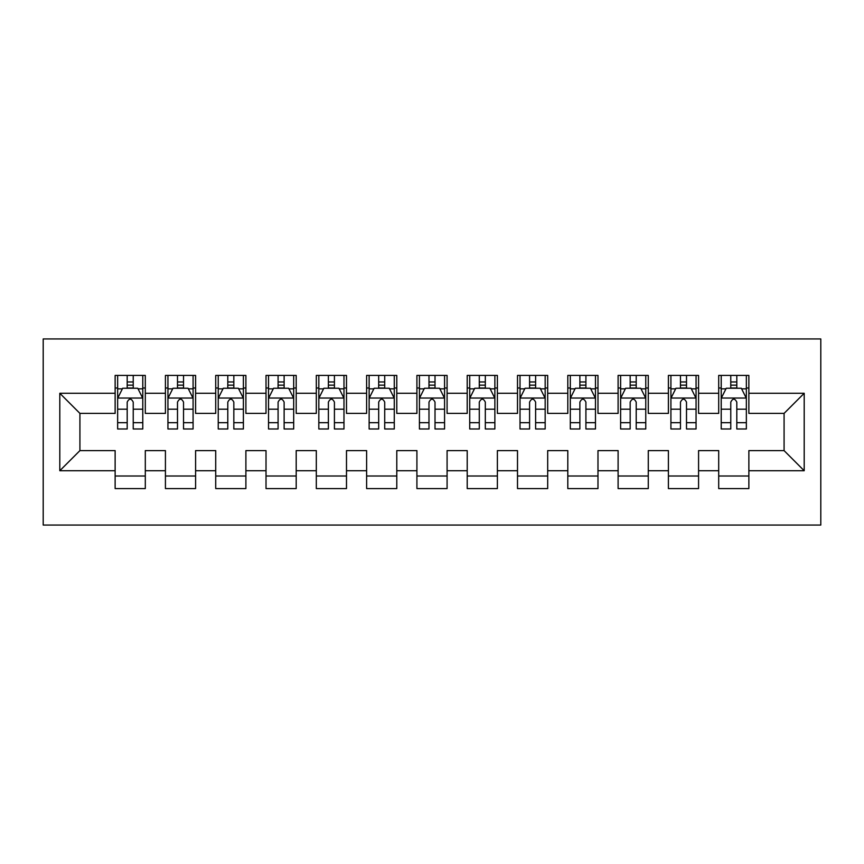 <?xml version="1.0" encoding="UTF-8"?>
<svg xmlns="http://www.w3.org/2000/svg" width="864" height="864" viewBox="0 0 864 864"><rect width="100%" height="100%" fill="white"/><g stroke="black" fill="none" stroke-linecap="round" stroke-linejoin="round"><path stroke-width="1.3" d="M43.2 525.053L820.8 525.053L820.8 338.947L43.2 338.947L43.2 525.053M59.8 470.729L59.8 393.271L115.128 393.271L115.128 413.392L79.92 413.392L79.92 450.608L59.8 470.729L115.128 470.729L115.128 488.581L145.303 488.581L145.303 470.729L165.424 470.729L165.424 488.581L195.599 488.581L195.599 470.729L215.719 470.729L215.719 488.581L245.894 488.581L245.894 470.729L266.015 470.729L266.015 488.581L296.201 488.581L296.201 470.729L316.31 470.729L316.31 488.581L346.496 488.581L346.496 470.729L366.617 470.729L366.617 488.581L396.792 488.581L396.792 470.729L416.912 470.729L416.912 488.581L447.088 488.581L447.088 470.729L467.208 470.729L467.208 488.581L497.383 488.581L497.383 470.729L517.504 470.729L517.504 488.581L547.69 488.581L547.69 470.729L567.799 470.729L567.799 488.581L597.985 488.581L597.985 470.729L618.106 470.729L618.106 488.581L648.281 488.581L648.281 470.729L668.401 470.729L668.401 488.581L698.576 488.581L698.576 470.729L718.697 470.729L718.697 488.581L748.872 488.581L748.872 450.608L784.08 450.608L784.08 413.392L748.872 413.392L748.872 393.271L804.2 393.271L804.2 470.729L748.872 470.729M748.872 393.271L748.872 375.419L718.697 375.419L718.697 393.271L698.576 393.271L698.576 375.419L668.401 375.419L668.401 393.271L648.281 393.271L648.281 375.419L618.106 375.419L618.106 393.271L597.985 393.271L597.985 375.419L567.799 375.419L567.799 393.271L547.69 393.271L547.69 375.419L517.504 375.419L517.504 393.271L497.383 393.271L497.383 375.419L467.208 375.419L467.208 393.271L447.088 393.271L447.088 375.419L416.912 375.419L416.912 393.271L396.792 393.271L396.792 375.419L366.617 375.419L366.617 393.271L346.496 393.271L346.496 375.419L316.31 375.419L316.31 393.271L296.201 393.271L296.201 375.419L266.015 375.419L266.015 393.271L245.894 393.271L245.894 375.419L215.719 375.419L215.719 393.271L195.599 393.271L195.599 375.419L165.424 375.419L165.424 393.271L145.303 393.271L145.303 375.419L115.128 375.419L115.128 393.271M698.576 470.729L698.576 450.608L718.697 450.608L718.697 470.729M804.2 393.271L784.08 413.392M648.281 470.729L648.281 450.608L668.401 450.608L668.401 470.729M718.697 393.271L718.697 413.392L698.576 413.392L698.576 393.271M597.985 470.729L597.985 450.608L618.106 450.608L618.106 470.729M668.401 393.271L668.401 413.392L648.281 413.392L648.281 393.271M547.69 470.729L547.69 450.608L567.799 450.608L567.799 470.729M618.106 393.271L618.106 413.392L597.985 413.392L597.985 393.271M497.383 470.729L497.383 450.608L517.504 450.608L517.504 470.729M567.799 393.271L567.799 413.392L547.69 413.392L547.69 393.271M447.088 470.729L447.088 450.608L467.208 450.608L467.208 470.729M517.504 393.271L517.504 413.392L497.383 413.392L497.383 393.271M396.792 470.729L396.792 450.608L416.912 450.608L416.912 470.729M467.208 393.271L467.208 413.392L447.088 413.392L447.088 393.271M346.496 470.729L346.496 450.608L366.617 450.608L366.617 470.729M416.912 393.271L416.912 413.392L396.792 413.392L396.792 393.271M296.201 470.729L296.201 450.608L316.31 450.608L316.31 470.729M366.617 393.271L366.617 413.392L346.496 413.392L346.496 393.271M245.894 470.729L245.894 450.608L266.015 450.608L266.015 470.729M316.31 393.271L316.31 413.392L296.201 413.392L296.201 393.271M195.599 470.729L195.599 450.608L215.719 450.608L215.719 470.729M266.015 393.271L266.015 413.392L245.894 413.392L245.894 393.271M145.303 470.729L145.303 450.608L165.424 450.608L165.424 470.729M215.719 393.271L215.719 413.392L195.599 413.392L195.599 393.271M79.92 450.608L115.128 450.608L115.128 470.729M165.424 393.271L165.424 413.392L145.303 413.392L145.303 393.271M718.697 387.99L721.213 387.99M746.356 387.99L748.872 387.99M668.401 387.99L670.918 387.99M696.06 387.99L698.576 387.99M618.106 387.99L620.611 387.99M645.764 387.99L648.281 387.99M567.799 387.99L570.316 387.99M595.469 387.99L597.985 387.99M517.504 387.99L520.02 387.99M545.173 387.99L547.69 387.99M467.208 387.99L469.724 387.99M494.867 387.99L497.383 387.99M416.912 387.99L419.429 387.99M444.571 387.99L447.088 387.99M366.617 387.99L369.133 387.99M394.276 387.99L396.792 387.99M316.31 387.99L318.827 387.99M343.98 387.99L346.496 387.99M266.015 387.99L268.531 387.99M293.684 387.99L296.201 387.99M215.719 387.99L218.236 387.99M243.389 387.99L245.894 387.99M165.424 387.99L167.94 387.99M193.082 387.99L195.599 387.99M115.128 387.99L117.644 387.99M142.787 387.99L145.303 387.99M115.128 476.01L145.303 476.01M165.424 476.01L195.599 476.01M215.719 476.01L245.894 476.01M266.015 476.01L296.201 476.01M316.31 476.01L346.496 476.01M366.617 476.01L396.792 476.01M416.912 476.01L447.088 476.01M467.208 476.01L497.383 476.01M517.504 476.01L547.69 476.01M567.799 476.01L597.985 476.01M618.106 476.01L648.281 476.01M668.401 476.01L698.576 476.01M718.697 476.01L748.872 476.01M59.8 393.271L79.92 413.392M784.08 450.608L804.2 470.729M133.229 381.953L127.192 381.953M142.787 422.68L133.229 422.68L133.229 428.987L142.787 428.987L142.787 398.304L137.754 388.238L122.666 388.238L117.644 398.304L117.644 428.987L127.192 428.987L127.192 422.68L117.644 422.68M117.644 398.304L117.644 375.419M142.787 398.304L142.787 375.419M127.192 388.238L127.192 375.419M133.229 375.419L133.229 388.238M133.229 422.68L133.229 402.073C131.22 398.196 129.211 398.196 127.192 402.073L127.192 422.68M133.229 387.99L127.192 387.99M183.535 381.953L177.498 381.953M193.082 422.68L183.535 422.68L183.535 428.987L193.082 428.987L193.082 398.304L188.06 388.238L172.973 388.238L167.94 398.304L167.94 428.987L177.498 428.987L177.498 422.68L167.94 422.68M167.94 398.304L167.94 375.419M193.082 398.304L193.082 375.419M177.498 388.238L177.498 375.419M183.535 375.419L183.535 388.238M183.535 422.68L183.535 402.073C181.516 398.196 179.507 398.196 177.498 402.073L177.498 422.68M183.535 387.99L177.498 387.99M233.831 381.953L227.794 381.953M243.389 422.68L233.831 422.68L233.831 428.987L243.389 428.987L243.389 398.304L238.356 388.238L223.268 388.238L218.236 398.304L218.236 428.987L227.794 428.987L227.794 422.68L218.236 422.68M218.236 398.304L218.236 375.419M243.389 398.304L243.389 375.419M227.794 388.238L227.794 375.419M233.831 375.419L233.831 388.238M233.831 422.68L233.831 402.073C231.822 398.196 229.802 398.196 227.794 402.073L227.794 422.68M233.831 387.99L227.794 387.99M284.126 381.953L278.089 381.953M293.684 422.68L284.126 422.68L284.126 428.987L293.684 428.987L293.684 398.304L288.652 388.238L273.564 388.238L268.531 398.304L268.531 428.987L278.089 428.987L278.089 422.68L268.531 422.68M268.531 398.304L268.531 375.419M293.684 398.304L293.684 375.419M278.089 388.238L278.089 375.419M284.126 375.419L284.126 388.238M284.126 422.68L284.126 402.073C282.118 398.196 280.109 398.196 278.089 402.073L278.089 422.68M284.126 387.99L278.089 387.99M334.422 381.953L328.385 381.953M343.98 422.68L334.422 422.68L334.422 428.987L343.98 428.987L343.98 398.304L338.947 388.238L323.86 388.238L318.827 398.304L318.827 428.987L328.385 428.987L328.385 422.68L318.827 422.68M318.827 398.304L318.827 375.419M343.98 398.304L343.98 375.419M328.385 388.238L328.385 375.419M334.422 375.419L334.422 388.238M334.422 422.68L334.422 402.073C332.413 398.196 330.404 398.196 328.385 402.073L328.385 422.68M334.422 387.99L328.385 387.99M384.718 381.953L378.68 381.953M394.276 422.68L384.718 422.68L384.718 428.987L394.276 428.987L394.276 398.304L389.243 388.238L374.155 388.238L369.133 398.304L369.133 428.987L378.68 428.987L378.68 422.68L369.133 422.68M369.133 398.304L369.133 375.419M394.276 398.304L394.276 375.419M378.68 388.238L378.68 375.419M384.718 375.419L384.718 388.238M384.718 422.68L384.718 402.073C382.709 398.196 380.7 398.196 378.68 402.073L378.68 422.68M384.718 387.99L378.68 387.99M435.013 381.953L428.987 381.953M444.571 422.68L435.013 422.68L435.013 428.987L444.571 428.987L444.571 398.304L439.549 388.238L424.451 388.238L419.429 398.304L419.429 428.987L428.987 428.987L428.987 422.68L419.429 422.68M419.429 398.304L419.429 375.419M444.571 398.304L444.571 375.419M428.987 388.238L428.987 375.419M435.013 375.419L435.013 388.238M435.013 422.68L435.013 402.073C433.004 398.196 430.996 398.196 428.987 402.073L428.987 422.68M435.013 387.99L428.987 387.99M485.32 381.953L479.282 381.953M494.867 422.68L485.32 422.68L485.32 428.987L494.867 428.987L494.867 398.304L489.845 388.238L474.757 388.238L469.724 398.304L469.724 428.987L479.282 428.987L479.282 422.68L469.724 422.68M469.724 398.304L469.724 375.419M494.867 398.304L494.867 375.419M479.282 388.238L479.282 375.419M485.32 375.419L485.32 388.238M485.32 422.68L485.32 402.073C483.311 398.196 481.291 398.196 479.282 402.073L479.282 422.68M485.32 387.99L479.282 387.99M535.615 381.953L529.578 381.953M545.173 422.68L535.615 422.68L535.615 428.987L545.173 428.987L545.173 398.304L540.14 388.238L525.053 388.238L520.02 398.304L520.02 428.987L529.578 428.987L529.578 422.68L520.02 422.68M520.02 398.304L520.02 375.419M545.173 398.304L545.173 375.419M529.578 388.238L529.578 375.419M535.615 375.419L535.615 388.238M535.615 422.68L535.615 402.073C533.606 398.196 531.587 398.196 529.578 402.073L529.578 422.68M535.615 387.99L529.578 387.99M585.911 381.953L579.874 381.953M595.469 422.68L585.911 422.68L585.911 428.987L595.469 428.987L595.469 398.304L590.436 388.238L575.348 388.238L570.316 398.304L570.316 428.987L579.874 428.987L579.874 422.68L570.316 422.68M570.316 398.304L570.316 375.419M595.469 398.304L595.469 375.419M579.874 388.238L579.874 375.419M585.911 375.419L585.911 388.238M585.911 422.68L585.911 402.073C583.902 398.196 581.893 398.196 579.874 402.073L579.874 422.68M585.911 387.99L579.874 387.99M636.206 381.953L630.169 381.953M645.764 422.68L636.206 422.68L636.206 428.987L645.764 428.987L645.764 398.304L640.732 388.238L625.644 388.238L620.611 398.304L620.611 428.987L630.169 428.987L630.169 422.68L620.611 422.68M620.611 398.304L620.611 375.419M645.764 398.304L645.764 375.419M630.169 388.238L630.169 375.419M636.206 375.419L636.206 388.238M636.206 422.68L636.206 402.073C634.198 398.196 632.189 398.196 630.169 402.073L630.169 422.68M636.206 387.99L630.169 387.99M686.502 381.953L680.465 381.953M696.06 422.68L686.502 422.68L686.502 428.987L696.06 428.987L696.06 398.304L691.027 388.238L675.94 388.238L670.918 398.304L670.918 428.987L680.465 428.987L680.465 422.68L670.918 422.68M670.918 398.304L670.918 375.419M696.06 398.304L696.06 375.419M680.465 388.238L680.465 375.419M686.502 375.419L686.502 388.238M686.502 422.68L686.502 402.073C684.493 398.196 682.484 398.196 680.465 402.073L680.465 422.68M686.502 387.99L680.465 387.99M736.808 381.953L730.771 381.953M746.356 422.68L736.808 422.68L736.808 428.987L746.356 428.987L746.356 398.304L741.334 388.238L726.246 388.238L721.213 398.304L721.213 428.987L730.771 428.987L730.771 422.68L721.213 422.68M721.213 398.304L721.213 375.419M746.356 398.304L746.356 375.419M730.771 388.238L730.771 375.419M736.808 375.419L736.808 388.238M736.808 422.68L736.808 402.073C734.789 398.196 732.78 398.196 730.771 402.073L730.771 422.68M736.808 387.99L730.771 387.99M142.668 398.045L117.763 398.045M117.644 388.843L122.364 388.843M138.056 388.843L142.787 388.843M127.192 409.19L117.644 409.19M142.787 409.19L133.229 409.19M133.229 385.15L127.192 385.15M192.964 398.045L168.059 398.045M167.94 388.843L172.67 388.843M188.363 388.843L193.082 388.843M177.498 409.19L167.94 409.19M193.082 409.19L183.535 409.19M183.535 385.15L177.498 385.15M243.259 398.045L218.365 398.045M218.236 388.843L222.966 388.843M238.658 388.843L243.389 388.843M227.794 409.19L218.236 409.19M243.389 409.19L233.831 409.19M233.831 385.15L227.794 385.15M293.555 398.045L268.661 398.045M268.531 388.843L273.262 388.843M288.954 388.843L293.684 388.843M278.089 409.19L268.531 409.19M293.684 409.19L284.126 409.19M284.126 385.15L278.089 385.15M343.85 398.045L318.956 398.045M318.827 388.843L323.557 388.843M339.25 388.843L343.98 388.843M328.385 409.19L318.827 409.19M343.98 409.19L334.422 409.19M334.422 385.15L328.385 385.15M394.146 398.045L369.252 398.045M369.133 388.843L373.853 388.843M389.545 388.843L394.276 388.843M378.68 409.19L369.133 409.19M394.276 409.19L384.718 409.19M384.718 385.15L378.68 385.15M444.452 398.045L419.548 398.045M419.429 388.843L424.148 388.843M439.852 388.843L444.571 388.843M428.987 409.19L419.429 409.19M444.571 409.19L435.013 409.19M435.013 385.15L428.987 385.15M494.748 398.045L469.854 398.045M469.724 388.843L474.455 388.843M490.147 388.843L494.867 388.843M479.282 409.19L469.724 409.19M494.867 409.19L485.32 409.19M485.32 385.15L479.282 385.15M545.044 398.045L520.15 398.045M520.02 388.843L524.75 388.843M540.443 388.843L545.173 388.843M529.578 409.19L520.02 409.19M545.173 409.19L535.615 409.19M535.615 385.15L529.578 385.15M595.339 398.045L570.445 398.045M570.316 388.843L575.046 388.843M590.738 388.843L595.469 388.843M579.874 409.19L570.316 409.19M595.469 409.19L585.911 409.19M585.911 385.15L579.874 385.15M645.635 398.045L620.741 398.045M620.611 388.843L625.342 388.843M641.034 388.843L645.764 388.843M630.169 409.19L620.611 409.19M645.764 409.19L636.206 409.19M636.206 385.15L630.169 385.15M695.941 398.045L671.036 398.045M670.918 388.843L675.637 388.843M691.33 388.843L696.06 388.843M680.465 409.19L670.918 409.19M696.06 409.19L686.502 409.19M686.502 385.15L680.465 385.15M746.237 398.045L721.332 398.045M721.213 388.843L725.944 388.843M741.636 388.843L746.356 388.843M730.771 409.19L721.213 409.19M746.356 409.19L736.808 409.19M736.808 385.15L730.771 385.15"/></g></svg>
